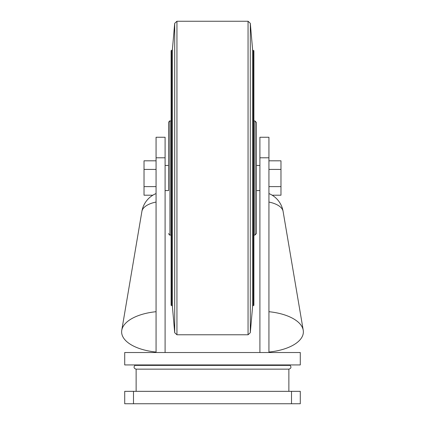 <?xml version="1.0" encoding="UTF-8"?>
<svg xmlns="http://www.w3.org/2000/svg" width="425" height="425" viewBox="0 0 425 425"><rect width="100%" height="100%" fill="white"/><g stroke="black" fill="none" stroke-linecap="round" stroke-linejoin="round"><path stroke-width="0.64" d="M156.065 157.797L165.097 157.797L165.097 137.254L156.065 137.254L156.065 352.522M256.392 122.517L255.074 121.024L255.074 234.998L256.392 233.506L256.392 122.517L256.392 190.565L259.903 190.565M300.289 352.522L124.711 352.522L124.711 364.937L300.289 364.937L300.289 352.522M133.493 391.335L300.289 391.335L300.289 403.75L124.711 403.75L124.711 391.335L133.493 391.335L133.493 403.75M290.328 364.937L290.174 365.383C291.497 367.243 291.061 368.502 288.873 369.15L288.873 391.335M288.873 369.15L136.127 369.15L136.127 391.335M268.935 352.522L268.935 137.254L259.903 137.254L259.903 352.522M165.097 157.797L165.097 352.522M165.097 190.565L168.608 190.565L168.608 122.517L168.608 165.458L165.097 165.458M171.615 50.644L171.615 305.384L171.116 305.384L171.116 50.644L172.364 49.953L174.696 23.311L174.696 332.717L172.364 306.069L172.364 49.953M253.385 305.384L253.884 305.384L253.884 50.644L253.385 50.644L253.385 305.384L252.636 306.069L252.636 49.953L250.304 23.311L248.057 21.25L176.943 21.25L174.696 23.311M268.935 352.059A43.467 20.623 180 0 0 303.232 330.23A43.467 20.623 180 0 0 268.935 311.706M156.065 311.706A43.467 20.623 180 0 0 121.768 330.23A43.467 20.623 180 0 0 156.065 352.059M156.065 160.815L144.027 160.815L144.027 195.208L152.83 195.208M156.065 169.416L144.027 169.416M156.065 186.612L144.027 186.612M268.935 160.815L280.973 160.815L280.973 195.208L272.17 195.208M268.935 169.416L280.973 169.416M268.935 186.612L280.973 186.612M291.507 391.335L291.507 403.75M290.174 365.383L134.826 365.383L134.672 364.937M268.935 157.797L259.903 157.797M168.608 233.506C169.171 234.828 169.612 235.322 169.926 234.998L169.926 121.024C169.612 120.7 169.171 121.199 168.608 122.517M252.636 306.069L250.304 332.717L248.057 334.772L176.943 334.772L176.943 21.25M248.057 334.772L248.057 21.25M250.304 332.717L250.304 23.311M268.935 193.561A23.513 23.513 0 0 1 283.087 211.342A23.258 11.034 180 0 0 268.935 202.056M156.065 202.056A23.258 11.034 180 0 0 141.913 211.342L121.768 330.23M259.903 165.458L256.392 165.458M134.826 365.383C133.503 367.243 133.939 368.502 136.127 369.15M169.926 234.998L171.116 235.147M169.926 121.024L171.116 120.881M171.615 305.384L172.364 306.069M176.943 334.772L174.696 332.717M252.636 49.953L253.385 50.644M255.074 121.024L253.884 120.881M255.074 234.998L253.884 235.147M283.087 211.342L303.232 330.23M156.065 193.561A23.513 23.513 0 0 0 141.913 211.342"/></g></svg>
